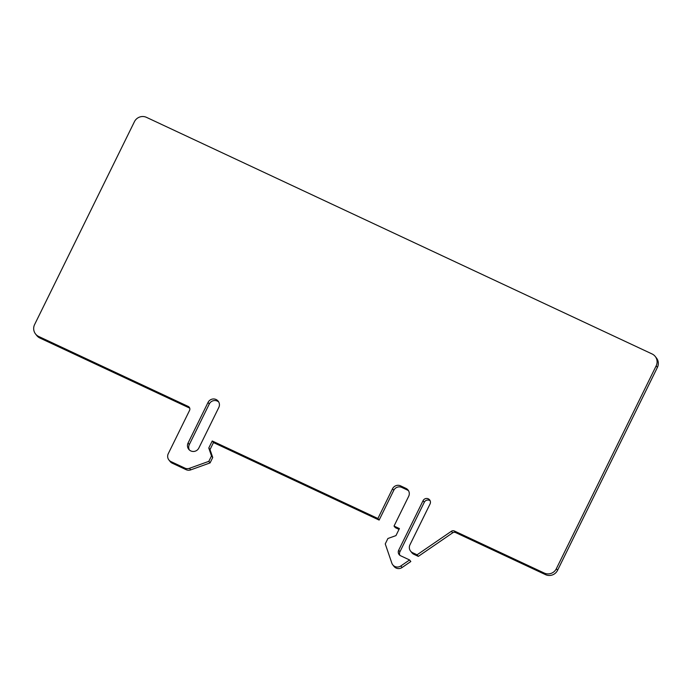 <?xml version="1.0" encoding="UTF-8"?>
<svg xmlns="http://www.w3.org/2000/svg" width="692" height="692" viewBox="0 0 692 692"><rect width="100%" height="100%" fill="white"/><g stroke="black" fill="none" stroke-linecap="round" stroke-linejoin="round"><path stroke-width="1.04" d="M655.229 356.458L656.466 358.023A9.082 8.866 141.7 0 1 657.4 367.426L557.57 570.303A9.082 8.866 141.7 0 1 545.512 574.645L455.63 532.581A3.027 2.958 -38.3 0 0 452.629 532.84L418.314 556.385L413.902 554.318A6.055 5.908 141.7 0 1 411.809 552.657L410.572 551.091A6.055 5.908 -38.3 0 0 412.666 552.744L417.077 554.811L451.392 531.274A3.027 2.958 141.7 0 1 454.393 531.006L544.275 573.071A9.082 8.866 -38.3 0 0 556.333 568.737L656.163 365.86A9.082 8.866 -38.3 0 0 652.089 353.967L146.488 117.355A9.082 8.866 -38.3 0 0 134.43 121.697L34.6 324.574A9.082 8.866 -38.3 0 0 38.674 336.459L188.207 406.438A3.027 2.958 141.7 0 1 189.565 410.399L168.268 453.684A6.055 5.908 -38.3 0 0 170.985 461.607L184.894 468.121A6.055 5.908 -38.3 0 0 189.478 468.311L208.828 461.348L211.493 455.942L208.776 448.009L212.236 440.977L377.901 518.507L392.537 488.751A6.055 5.908 141.7 0 1 400.582 485.862L405.962 488.379A6.055 5.908 141.7 0 1 408.678 496.302L394.033 526.058L399.414 528.576L395.954 535.608L387.909 538.497L385.254 543.912L391.828 563.115A6.055 5.908 -38.3 0 0 400.841 565.952L409.586 559.958L400.599 555.754A4.239 4.135 141.7 0 1 398.696 550.201L423.054 500.705A3.936 3.841 141.7 0 1 429.645 499.901A3.936 3.841 141.7 0 1 430.052 503.975L409.949 544.82A6.055 5.908 -38.3 0 0 410.572 551.091M189.729 408.159A3.027 2.958 -38.3 0 0 189.444 408.003L39.911 338.033A9.082 8.866 141.7 0 1 36.771 335.542L35.534 333.977M408.609 490.87A6.055 5.908 -38.3 0 0 407.199 489.945L401.818 487.428A6.055 5.908 -38.3 0 0 393.774 490.317L379.138 520.073L213.473 442.551L210.013 449.584L212.729 457.507L210.065 462.913L190.715 469.877A6.055 5.908 141.7 0 1 186.131 469.686L172.221 463.173A6.055 5.908 141.7 0 1 170.128 461.521L168.891 459.946M394.033 526.058L395.27 527.624L399.016 529.38M409.586 559.958L410.814 561.523L402.078 567.518A6.055 5.908 141.7 0 1 393.999 566.385L392.762 564.819M430.156 500.766A3.936 3.841 -38.3 0 0 424.291 502.271L399.933 551.775A4.239 4.135 -38.3 0 0 399.855 555.295M218.733 402.017A6.055 5.908 -38.3 0 0 209.287 403.981L189.323 444.558A6.055 5.908 -38.3 0 0 189.392 449.99M198.846 448.027A6.055 5.908 141.7 0 1 188.708 449.255A6.055 5.908 141.7 0 1 188.086 442.992L208.05 402.415A6.055 5.908 141.7 0 1 218.188 401.178A6.055 5.908 141.7 0 1 218.81 407.45L198.846 448.027M210.065 462.913L208.828 461.348M212.729 457.507L211.493 455.942M210.013 449.584L208.776 448.009M213.473 442.551L212.236 440.977M379.138 520.073L377.901 518.507M418.314 556.385L417.077 554.811M455.63 532.581L454.393 531.006M451.392 531.274L452.629 532.84M544.275 573.071L545.512 574.645M557.57 570.303L556.333 568.737M656.163 365.86L657.4 367.426M39.911 338.033L38.674 336.459M188.207 406.438L189.444 408.003M172.221 463.173L170.985 461.607M184.894 468.121L186.131 469.686M190.715 469.877L189.478 468.311M392.537 488.751L393.774 490.317M401.818 487.428L400.582 485.862M405.962 488.379L407.199 489.945M402.078 567.518L400.841 565.952M399.933 551.775L398.696 550.201M423.054 500.705L424.291 502.271M413.902 554.318L412.666 552.744M189.323 444.558L188.086 442.992M208.05 402.415L209.287 403.981"/></g></svg>
